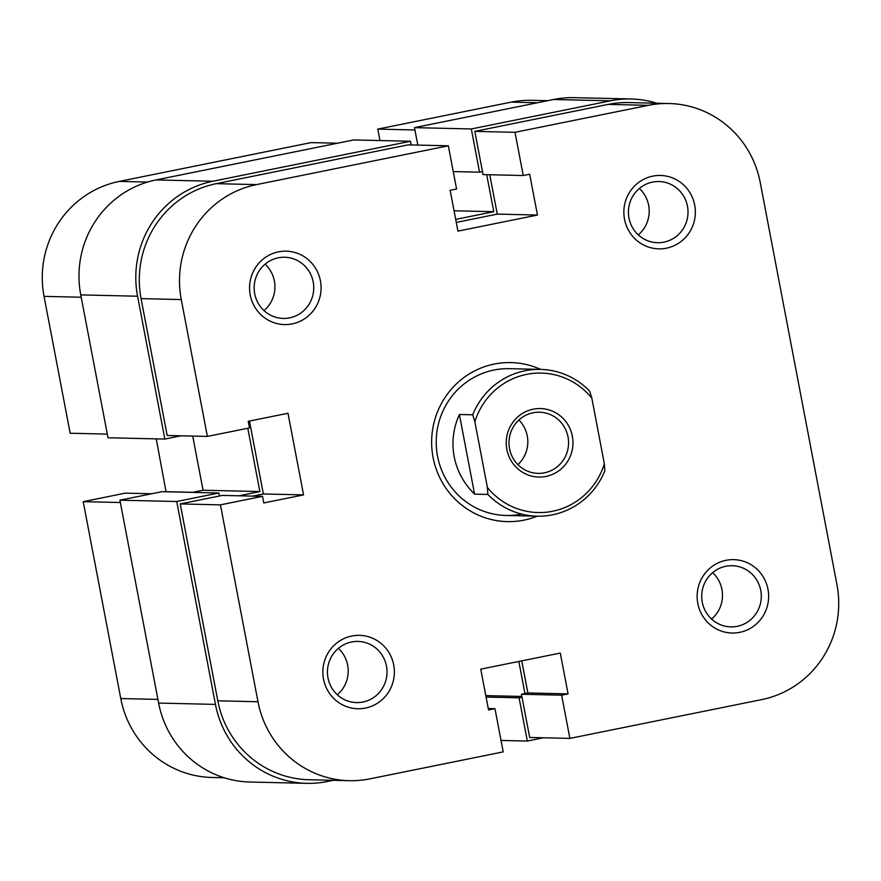<?xml version="1.0" encoding="UTF-8"?>
<svg xmlns="http://www.w3.org/2000/svg" width="881" height="881" viewBox="0 0 881 881"><rect width="100%" height="100%" fill="white"/><g stroke="black" fill="none" stroke-linecap="round" stroke-linejoin="round"><path stroke-width="1.32" d="M81.195 297.238L44.05 296.368A97.89 95.346 -88.7 0 1 119.298 181.398L311.114 142.601L337.489 143.218M120.356 502.522L83.21 501.663L120.774 698.545L157.919 699.415M224.215 777.769L212.057 777.483A97.89 95.346 -88.7 0 1 120.774 698.545M151.697 493.756L125.322 493.14L83.21 501.663M156.267 438.881L166.035 491.763M44.05 296.368L70.161 433.232L107.306 434.102M414.929 129.981L377.784 129.111L379.964 140.553M377.784 129.111L511.123 102.141A97.89 95.346 -88.7 0 1 531.717 100.313L547.707 100.687M192.719 492.314L166.344 491.697M292.206 323.889A36.705 35.758 -88.7 0 1 250.237 294.97A36.705 35.758 -88.7 0 1 278.462 251.856A36.705 35.758 -88.7 0 1 320.42 280.775A36.705 35.758 -88.7 0 1 292.206 323.889M278.22 257.825A30.593 29.8 91.3 0 0 254.257 290.466A30.593 29.8 91.3 0 0 283.23 318.415A30.593 29.8 91.3 0 0 289.673 317.854A30.593 29.8 91.3 0 0 313.636 285.213A30.593 29.8 91.3 0 0 284.662 257.252A30.593 29.8 91.3 0 0 278.22 257.825M739.765 632.349A36.705 35.758 -88.7 0 1 697.807 603.43A36.705 35.758 -88.7 0 1 726.021 560.316A36.705 35.758 -88.7 0 1 767.979 589.235A36.705 35.758 -88.7 0 1 739.765 632.349M725.779 566.285A30.593 29.8 91.3 0 0 701.816 598.926A30.593 29.8 91.3 0 0 730.79 626.876A30.593 29.8 91.3 0 0 737.232 626.314A30.593 29.8 91.3 0 0 761.195 593.673A30.593 29.8 91.3 0 0 732.221 565.712A30.593 29.8 91.3 0 0 725.779 566.285M365.483 708.06A36.705 35.758 -88.7 0 1 323.525 679.141A36.705 35.758 -88.7 0 1 351.739 636.027A36.705 35.758 -88.7 0 1 393.708 664.946A36.705 35.758 -88.7 0 1 365.483 708.06M351.508 641.996A30.593 29.8 91.3 0 0 327.545 674.637A30.593 29.8 91.3 0 0 356.519 702.586A30.593 29.8 91.3 0 0 362.95 702.025A30.593 29.8 91.3 0 0 386.913 669.384A30.593 29.8 91.3 0 0 357.939 641.423A30.593 29.8 91.3 0 0 351.508 641.996M666.477 248.178A36.705 35.758 -88.7 0 1 624.519 219.259A36.705 35.758 -88.7 0 1 652.733 176.145A36.705 35.758 -88.7 0 1 694.691 205.064A36.705 35.758 -88.7 0 1 666.477 248.178M652.491 182.114A30.593 29.8 91.3 0 0 628.527 214.755A30.593 29.8 91.3 0 0 657.512 242.704A30.593 29.8 91.3 0 0 663.944 242.143A30.593 29.8 91.3 0 0 687.907 209.502A30.593 29.8 91.3 0 0 658.933 181.541A30.593 29.8 91.3 0 0 652.491 182.114M537.19 516.189A79.532 77.462 -88.7 0 1 523.997 520.131A79.532 77.462 -88.7 0 1 433.089 457.481A79.532 77.462 -88.7 0 1 494.23 364.062A79.532 77.462 -88.7 0 1 540.604 369.392M459.386 414.488L474.584 494.131C463.846 483.57 457.041 471.082 454.178 456.644C451.535 442.185 453.263 428.133 459.386 414.488L472.701 414.797A73.42 71.504 -88.7 0 1 540.482 369.392L509.438 368.665A73.42 71.504 91.3 0 0 493.988 370.031A73.42 71.504 91.3 0 0 436.469 448.374A73.42 71.504 91.3 0 0 506.013 515.462A73.42 71.504 91.3 0 0 521.464 514.097M521.761 660.86L527.873 692.94L521.442 694.25L529.69 737.463L569.886 738.399L761.702 699.602A97.89 95.346 91.3 0 0 836.95 584.632L760.226 182.455A97.89 95.346 91.3 0 0 668.943 103.518A97.89 95.346 91.3 0 0 648.339 105.335L608.143 104.398L474.804 131.368L515 132.304L648.339 105.335M180.242 503.921L217.794 700.813L257.99 701.75L220.437 504.857L180.242 503.921L222.342 495.408L262.538 496.344L263.793 502.941L303.571 494.902L287.988 413.266L248.222 421.305L249.488 427.913L207.376 436.425L181.277 299.573L141.07 298.626L167.181 435.489L207.376 436.425M408.145 144.858L216.319 183.655L256.525 184.603L448.341 145.794L408.145 144.858M265.082 264.179A30.593 29.8 -88.7 0 1 264.003 310.586M338.359 648.35A30.593 29.8 -88.7 0 1 337.28 694.757M712.641 572.639A30.593 29.8 -88.7 0 1 711.562 619.046M639.353 188.468A30.593 29.8 -88.7 0 1 638.273 234.875M257.99 701.75A97.89 95.346 91.3 0 0 349.283 780.687L309.088 779.74A97.89 95.346 -88.7 0 1 217.794 700.813M252.748 496.113L263.364 493.966L249.466 421.063M141.07 298.626A97.89 95.346 -88.7 0 1 216.319 183.655M456.27 222.408L497.269 214.105L489.759 174.746M448.341 145.794L456.578 189.019L450.147 190.318L457.933 231.13L537.465 215.041L529.679 174.229L523.248 175.528L483.052 174.592L474.804 131.368M608.143 104.398A97.89 95.346 -88.7 0 1 628.748 102.581L668.943 103.518M523.248 175.528L515 132.304M256.525 184.603A97.89 95.346 91.3 0 0 181.277 299.573M220.437 504.857L262.538 496.344M349.283 780.687A97.89 95.346 91.3 0 0 369.877 778.859L503.216 751.889L494.968 708.665L488.537 709.965L480.751 669.153L560.283 653.063L568.069 693.887L561.638 695.186L569.886 738.399M497.269 214.105L537.465 215.041M263.364 493.966L303.571 494.902M488.261 708.511L494.968 708.665M527.873 692.94L568.069 693.887M521.442 694.25L561.638 695.186M656.785 103.231A97.89 95.346 91.3 0 0 631.093 98.98L574.269 97.659A97.89 95.346 91.3 0 0 553.664 99.487L414.477 127.635L417.814 145.09M631.093 98.98A97.89 95.346 91.3 0 0 610.5 100.808L471.313 128.967L414.477 127.635M471.313 128.967L479.561 172.18L453.252 171.575M479.561 172.18L482.48 171.586M486.708 174.68L493.778 211.704L454.045 210.768M455.697 219.402L493.778 211.704M411.196 144.936L410.491 141.268L353.666 139.947L156.003 179.922A97.89 95.346 91.3 0 0 80.755 294.893L108 437.758L164.835 439.079L137.579 296.225L80.755 294.893M410.491 141.268L212.828 181.255A97.89 95.346 91.3 0 0 137.579 296.225M164.835 439.079L181.001 435.809M238.927 495.794L259.873 491.554L203.048 490.232L192.719 436.084M259.873 491.554L247.792 428.254M192.421 492.38L203.048 490.232M218.851 492.997L162.016 491.675L119.915 500.188L176.74 501.509L218.851 492.997L219.424 495.992M176.74 501.509L215.449 704.404L158.613 703.082L119.915 500.188M158.613 703.082A97.89 95.346 91.3 0 0 249.907 782.02L306.731 783.341A97.89 95.346 91.3 0 0 327.336 781.513L333.293 780.313M215.449 704.404A97.89 95.346 91.3 0 0 306.731 783.341M521.86 696.453L485.805 695.616M524.955 693.534L518.832 661.444M543.511 737.782L527.334 741.053L519.096 697.84L486.081 697.069M519.096 697.84L522.015 697.245M527.334 741.053L501.036 740.447M546.022 476.423A34.26 33.368 -88.7 0 1 506.85 449.431A34.26 33.368 -88.7 0 1 533.192 409.191A34.26 33.368 -88.7 0 1 572.353 436.183A34.26 33.368 -88.7 0 1 546.022 476.423M533.049 412.782A30.593 29.8 91.3 0 0 509.086 445.412A30.593 29.8 91.3 0 0 538.06 473.372A30.593 29.8 91.3 0 0 544.502 472.8A30.593 29.8 91.3 0 0 568.465 440.159A30.593 29.8 91.3 0 0 539.48 412.209A30.593 29.8 91.3 0 0 533.049 412.782M604.851 470.773A73.42 71.504 -88.7 0 1 537.058 516.189A73.42 71.504 -88.7 0 1 487.887 494.439L487.391 487.49A69.742 67.936 91.3 0 0 552.662 511.244A69.742 67.936 91.3 0 0 604.355 463.835L604.851 470.773M474.584 494.131L487.887 494.439M540.482 369.392A73.42 71.504 -88.7 0 1 589.653 391.142L591.823 398.124L604.355 463.835M591.823 398.124A69.742 67.936 91.3 0 0 526.552 374.381A69.742 67.936 91.3 0 0 474.859 421.779L487.391 487.49M517.874 464.628A30.593 29.8 91.3 0 0 518.92 420.006M474.859 421.779L472.701 414.797M119.298 181.398L147.523 182.059M537.498 102.758L511.123 102.141M610.5 100.808L553.664 99.487M212.828 181.255L156.003 179.922M506.013 515.462L537.058 516.189"/></g></svg>
